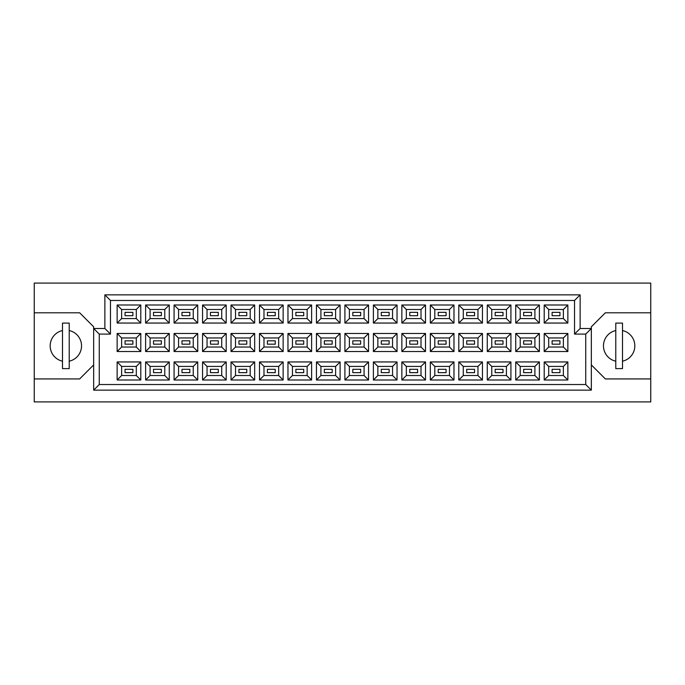 <?xml version="1.0" encoding="UTF-8"?>
<svg xmlns="http://www.w3.org/2000/svg" width="685" height="685" viewBox="0 0 685 685"><rect width="100%" height="100%" fill="white"/><g stroke="black" fill="none" stroke-linecap="round" stroke-linejoin="round"><path stroke-width="1.03" d="M615.781 330.538A15.695 15.695 0 0 0 615.781 361.192M62.498 330.538A15.695 15.695 0 0 0 62.498 361.192M559.953 372.649L552.11 372.649L552.11 369.292L559.953 369.292L559.953 372.649L552.11 372.649L552.11 369.292L559.953 369.292L559.953 372.649M559.953 344.178L552.11 344.178L552.11 340.822L559.953 340.822L559.953 344.178M559.953 315.708L552.11 315.708L552.11 312.351L559.953 312.351L559.953 315.708M531.483 372.649L523.64 372.649L523.64 369.292L531.483 369.292L531.483 372.649L523.64 372.649L523.64 369.292L531.483 369.292L531.483 372.649M531.483 344.178L523.64 344.178L523.64 340.822L531.483 340.822L531.483 344.178M531.483 315.708L523.64 315.708L523.64 312.351L531.483 312.351L531.483 315.708M503.013 372.649L495.169 372.649L495.169 369.292L503.013 369.292L503.013 372.649L495.169 372.649L495.169 369.292L503.013 369.292L503.013 372.649M503.013 344.178L495.169 344.178L495.169 340.822L503.013 340.822L503.013 344.178M503.013 315.708L495.169 315.708L495.169 312.351L503.013 312.351L503.013 315.708M474.542 372.649L466.699 372.649L466.699 369.292L474.542 369.292L474.542 372.649L466.699 372.649L466.699 369.292L474.542 369.292L474.542 372.649M474.542 344.178L466.699 344.178L466.699 340.822L474.542 340.822L474.542 344.178M474.542 315.708L466.699 315.708L466.699 312.351L474.542 312.351L474.542 315.708M446.072 372.649L438.229 372.649L438.229 369.292L446.072 369.292L446.072 372.649L438.229 372.649L438.229 369.292L446.072 369.292L446.072 372.649M446.072 344.178L438.229 344.178L438.229 340.822L446.072 340.822L446.072 344.178M446.072 315.708L438.229 315.708L438.229 312.351L446.072 312.351L446.072 315.708M417.602 372.649L409.758 372.649L409.758 369.292L417.602 369.292L417.602 372.649L409.758 372.649L409.758 369.292L417.602 369.292L417.602 372.649M417.602 344.178L409.758 344.178L409.758 340.822L417.602 340.822L417.602 344.178M417.602 315.708L409.758 315.708L409.758 312.351L417.602 312.351L417.602 315.708M389.131 372.649L381.28 372.649L381.28 369.292L389.131 369.292L389.131 372.649L381.28 372.649L381.28 369.292L389.131 369.292L389.131 372.649M389.131 344.178L381.28 344.178L381.28 340.822L389.131 340.822L389.131 344.178M389.131 315.708L381.28 315.708L381.28 312.351L389.131 312.351L389.131 315.708M360.661 372.649L352.809 372.649L352.809 369.292L360.661 369.292L360.661 372.649L352.809 372.649L352.809 369.292L360.661 369.292L360.661 372.649M360.661 344.178L352.809 344.178L352.809 340.822L360.661 340.822L360.661 344.178M360.661 315.708L352.809 315.708L352.809 312.351L360.661 312.351L360.661 315.708M332.191 372.649L324.339 372.649L324.339 369.292L332.191 369.292L332.191 372.649L324.339 372.649L324.339 369.292L332.191 369.292L332.191 372.649M332.191 344.178L324.339 344.178L324.339 340.822L332.191 340.822L332.191 344.178M332.191 315.708L324.339 315.708L324.339 312.351L332.191 312.351L332.191 315.708M303.72 372.649L295.869 372.649L295.869 369.292L303.72 369.292L303.72 372.649L295.869 372.649L295.869 369.292L303.72 369.292L303.72 372.649M303.72 344.178L295.869 344.178L295.869 340.822L303.72 340.822L303.72 344.178M303.72 315.708L295.869 315.708L295.869 312.351L303.72 312.351L303.72 315.708M275.242 372.649L267.398 372.649L267.398 369.292L275.242 369.292L275.242 372.649L267.398 372.649L267.398 369.292L275.242 369.292L275.242 372.649M275.242 344.178L267.398 344.178L267.398 340.822L275.242 340.822L275.242 344.178M275.242 315.708L267.398 315.708L267.398 312.351L275.242 312.351L275.242 315.708M246.771 372.649L238.928 372.649L238.928 369.292L246.771 369.292L246.771 372.649L238.928 372.649L238.928 369.292L246.771 369.292L246.771 372.649M246.771 344.178L238.928 344.178L238.928 340.822L246.771 340.822L246.771 344.178M246.771 315.708L238.928 315.708L238.928 312.351L246.771 312.351L246.771 315.708M218.301 372.649L210.458 372.649L210.458 369.292L218.301 369.292L218.301 372.649L210.458 372.649L210.458 369.292L218.301 369.292L218.301 372.649M218.301 344.178L210.458 344.178L210.458 340.822L218.301 340.822L218.301 344.178M218.301 315.708L210.458 315.708L210.458 312.351L218.301 312.351L218.301 315.708M189.831 372.649L181.987 372.649L181.987 369.292L189.831 369.292L189.831 372.649L181.987 372.649L181.987 369.292L189.831 369.292L189.831 372.649M189.831 344.178L181.987 344.178L181.987 340.822L189.831 340.822L189.831 344.178M189.831 315.708L181.987 315.708L181.987 312.351L189.831 312.351L189.831 315.708M161.36 372.649L153.517 372.649L153.517 369.292L161.36 369.292L161.36 372.649L153.517 372.649L153.517 369.292L161.36 369.292L161.36 372.649M161.36 344.178L153.517 344.178L153.517 340.822L161.36 340.822L161.36 344.178M161.36 315.708L153.517 315.708L153.517 312.351L161.36 312.351L161.36 315.708M132.89 372.649L125.047 372.649L125.047 369.292L132.89 369.292L132.89 372.649L125.047 372.649L125.047 369.292L132.89 369.292L132.89 372.649M132.89 344.178L125.047 344.178L125.047 340.822L132.89 340.822L132.89 344.178M132.89 315.708L125.047 315.708L125.047 312.351L132.89 312.351L132.89 315.708M591.343 364.917L605.352 378.933L650.75 378.933L650.75 283.093L34.25 283.093L34.25 378.933L79.648 378.933L93.657 364.917M34.25 378.933L34.25 401.907L650.75 401.907L650.75 378.933M650.75 312.797L605.352 312.797L591.343 326.805L591.343 390.142L93.657 390.142L93.657 326.805L79.648 312.797L34.25 312.797M99.265 334.092L93.657 328.492L104.865 328.492L104.865 294.858L580.135 294.858L580.135 328.492L591.343 328.492L585.735 334.092L574.527 334.092L574.527 300.467L110.473 300.467L110.473 334.092L99.265 334.092L99.265 384.533L585.735 384.533L585.735 334.092M567.856 379.995L544.207 379.995L544.207 361.945L567.856 361.945L567.856 379.995L563.378 375.508L563.378 366.432L548.694 366.432L548.694 375.508L563.378 375.508M567.856 351.525L544.207 351.525L544.207 333.475L567.856 333.475L567.856 351.525L563.378 347.038L563.378 337.962L548.694 337.962L548.694 347.038L563.378 347.038M567.856 323.055L544.207 323.055L544.207 305.005L567.856 305.005L567.856 323.055L563.378 318.568L563.378 309.492L548.694 309.492L548.694 318.568L563.378 318.568M539.386 379.995L515.736 379.995L515.736 361.945L539.386 361.945L539.386 379.995L534.908 375.508L534.908 366.432L520.223 366.432L520.223 375.508L534.908 375.508M539.386 351.525L515.736 351.525L515.736 333.475L539.386 333.475L539.386 351.525L534.908 347.038L534.908 337.962L520.223 337.962L520.223 347.038L534.908 347.038M539.386 323.055L515.736 323.055L515.736 305.005L539.386 305.005L539.386 323.055L534.908 318.568L534.908 309.492L520.223 309.492L520.223 318.568L534.908 318.568M510.916 379.995L487.266 379.995L487.266 361.945L510.916 361.945L510.916 379.995L506.429 375.508L506.429 366.432L491.753 366.432L491.753 375.508L506.429 375.508M510.916 351.525L487.266 351.525L487.266 333.475L510.916 333.475L510.916 351.525L506.429 347.038L506.429 337.962L491.753 337.962L491.753 347.038L506.429 347.038M510.916 323.055L487.266 323.055L487.266 305.005L510.916 305.005L510.916 323.055L506.429 318.568L506.429 309.492L491.753 309.492L491.753 318.568L506.429 318.568M482.446 379.995L458.796 379.995L458.796 361.945L482.446 361.945L482.446 379.995L477.959 375.508L477.959 366.432L463.274 366.432L463.274 375.508L477.959 375.508M482.446 351.525L458.796 351.525L458.796 333.475L482.446 333.475L482.446 351.525L477.959 347.038L477.959 337.962L463.274 337.962L463.274 347.038L477.959 347.038M482.446 323.055L458.796 323.055L458.796 305.005L482.446 305.005L482.446 323.055L477.959 318.568L477.959 309.492L463.274 309.492L463.274 318.568L477.959 318.568M453.975 379.995L430.326 379.995L430.326 361.945L453.975 361.945L453.975 379.995L449.488 375.508L449.488 366.432L434.804 366.432L434.804 375.508L449.488 375.508M453.975 351.525L430.326 351.525L430.326 333.475L453.975 333.475L453.975 351.525L449.488 347.038L449.488 337.962L434.804 337.962L434.804 347.038L449.488 347.038M453.975 323.055L430.326 323.055L430.326 305.005L453.975 305.005L453.975 323.055L449.488 318.568L449.488 309.492L434.804 309.492L434.804 318.568L449.488 318.568M425.505 379.995L401.855 379.995L401.855 361.945L425.505 361.945L425.505 379.995L421.018 375.508L421.018 366.432L406.333 366.432L406.333 375.508L421.018 375.508M425.505 351.525L401.855 351.525L401.855 333.475L425.505 333.475L425.505 351.525L421.018 347.038L421.018 337.962L406.333 337.962L406.333 347.038L421.018 347.038M425.505 323.055L401.855 323.055L401.855 305.005L425.505 305.005L425.505 323.055L421.018 318.568L421.018 309.492L406.333 309.492L406.333 318.568L421.018 318.568M397.035 379.995L373.385 379.995L373.385 361.945L397.035 361.945L397.035 379.995L392.548 375.508L392.548 366.432L377.863 366.432L377.863 375.508L392.548 375.508M397.035 351.525L373.385 351.525L373.385 333.475L397.035 333.475L397.035 351.525L392.548 347.038L392.548 337.962L377.863 337.962L377.863 347.038L392.548 347.038M397.035 323.055L373.385 323.055L373.385 305.005L397.035 305.005L397.035 323.055L392.548 318.568L392.548 309.492L377.863 309.492L377.863 318.568L392.548 318.568M368.564 379.995L344.906 379.995L344.906 361.945L368.564 361.945L368.564 379.995L364.077 375.508L364.077 366.432L349.393 366.432L349.393 375.508L364.077 375.508M368.564 351.525L344.906 351.525L344.906 333.475L368.564 333.475L368.564 351.525L364.077 347.038L364.077 337.962L349.393 337.962L349.393 347.038L364.077 347.038M368.564 323.055L344.906 323.055L344.906 305.005L368.564 305.005L368.564 323.055L364.077 318.568L364.077 309.492L349.393 309.492L349.393 318.568L364.077 318.568M340.094 379.995L316.436 379.995L316.436 361.945L340.094 361.945L340.094 379.995L335.607 375.508L335.607 366.432L320.923 366.432L320.923 375.508L335.607 375.508M340.094 351.525L316.436 351.525L316.436 333.475L340.094 333.475L340.094 351.525L335.607 347.038L335.607 337.962L320.923 337.962L320.923 347.038L335.607 347.038M340.094 323.055L316.436 323.055L316.436 305.005L340.094 305.005L340.094 323.055L335.607 318.568L335.607 309.492L320.923 309.492L320.923 318.568L335.607 318.568M311.615 379.995L287.965 379.995L287.965 361.945L311.615 361.945L311.615 379.995L307.137 375.508L307.137 366.432L292.452 366.432L292.452 375.508L307.137 375.508M311.615 351.525L287.965 351.525L287.965 333.475L311.615 333.475L311.615 351.525L307.137 347.038L307.137 337.962L292.452 337.962L292.452 347.038L307.137 347.038M311.615 323.055L287.965 323.055L287.965 305.005L311.615 305.005L311.615 323.055L307.137 318.568L307.137 309.492L292.452 309.492L292.452 318.568L307.137 318.568M283.145 379.995L259.495 379.995L259.495 361.945L283.145 361.945L283.145 379.995L278.667 375.508L278.667 366.432L263.982 366.432L263.982 375.508L278.667 375.508M283.145 351.525L259.495 351.525L259.495 333.475L283.145 333.475L283.145 351.525L278.667 347.038L278.667 337.962L263.982 337.962L263.982 347.038L278.667 347.038M283.145 323.055L259.495 323.055L259.495 305.005L283.145 305.005L283.145 323.055L278.667 318.568L278.667 309.492L263.982 309.492L263.982 318.568L278.667 318.568M254.674 379.995L231.025 379.995L231.025 361.945L254.674 361.945L254.674 379.995L250.196 375.508L250.196 366.432L235.512 366.432L235.512 375.508L250.196 375.508M254.674 351.525L231.025 351.525L231.025 333.475L254.674 333.475L254.674 351.525L250.196 347.038L250.196 337.962L235.512 337.962L235.512 347.038L250.196 347.038M254.674 323.055L231.025 323.055L231.025 305.005L254.674 305.005L254.674 323.055L250.196 318.568L250.196 309.492L235.512 309.492L235.512 318.568L250.196 318.568M226.204 379.995L202.554 379.995L202.554 361.945L226.204 361.945L226.204 379.995L221.726 375.508L221.726 366.432L207.041 366.432L207.041 375.508L221.726 375.508M226.204 351.525L202.554 351.525L202.554 333.475L226.204 333.475L226.204 351.525L221.726 347.038L221.726 337.962L207.041 337.962L207.041 347.038L221.726 347.038M226.204 323.055L202.554 323.055L202.554 305.005L226.204 305.005L226.204 323.055L221.726 318.568L221.726 309.492L207.041 309.492L207.041 318.568L221.726 318.568M197.734 379.995L174.084 379.995L174.084 361.945L197.734 361.945L197.734 379.995L193.247 375.508L193.247 366.432L178.571 366.432L178.571 375.508L193.247 375.508M197.734 351.525L174.084 351.525L174.084 333.475L197.734 333.475L197.734 351.525L193.247 347.038L193.247 337.962L178.571 337.962L178.571 347.038L193.247 347.038M197.734 323.055L174.084 323.055L174.084 305.005L197.734 305.005L197.734 323.055L193.247 318.568L193.247 309.492L178.571 309.492L178.571 318.568L193.247 318.568M169.263 379.995L145.614 379.995L145.614 361.945L169.263 361.945L169.263 379.995L164.777 375.508L164.777 366.432L150.092 366.432L150.092 375.508L164.777 375.508M169.263 351.525L145.614 351.525L145.614 333.475L169.263 333.475L169.263 351.525L164.777 347.038L164.777 337.962L150.092 337.962L150.092 347.038L164.777 347.038M169.263 323.055L145.614 323.055L145.614 305.005L169.263 305.005L169.263 323.055L164.777 318.568L164.777 309.492L150.092 309.492L150.092 318.568L164.777 318.568M140.793 379.995L117.144 379.995L117.144 361.945L140.793 361.945L140.793 379.995L136.306 375.508L136.306 366.432L121.622 366.432L121.622 375.508L136.306 375.508M140.793 351.525L117.144 351.525L117.144 333.475L140.793 333.475L140.793 351.525L136.306 347.038L136.306 337.962L121.622 337.962L121.622 347.038L136.306 347.038M140.793 323.055L117.144 323.055L117.144 305.005L140.793 305.005L140.793 323.055L136.306 318.568L136.306 309.492L121.622 309.492L121.622 318.568L136.306 318.568M69.219 361.192A15.695 15.695 0 0 0 69.219 330.538M622.502 361.192A15.695 15.695 0 0 0 622.502 330.538M136.306 309.492L140.793 305.005M121.622 309.492L117.144 305.005M117.144 323.055L121.622 318.568M136.306 337.962L140.793 333.475M121.622 337.962L117.144 333.475M117.144 351.525L121.622 347.038M136.306 366.432L140.793 361.945M121.622 366.432L117.144 361.945M117.144 379.995L121.622 375.508M164.777 309.492L169.263 305.005M150.092 309.492L145.614 305.005M145.614 323.055L150.092 318.568M164.777 337.962L169.263 333.475M150.092 337.962L145.614 333.475M145.614 351.525L150.092 347.038M164.777 366.432L169.263 361.945M150.092 366.432L145.614 361.945M145.614 379.995L150.092 375.508M193.247 309.492L197.734 305.005M178.571 309.492L174.084 305.005M174.084 323.055L178.571 318.568M193.247 337.962L197.734 333.475M178.571 337.962L174.084 333.475M174.084 351.525L178.571 347.038M193.247 366.432L197.734 361.945M178.571 366.432L174.084 361.945M174.084 379.995L178.571 375.508M221.726 309.492L226.204 305.005M207.041 309.492L202.554 305.005M202.554 323.055L207.041 318.568M221.726 337.962L226.204 333.475M207.041 337.962L202.554 333.475M202.554 351.525L207.041 347.038M221.726 366.432L226.204 361.945M207.041 366.432L202.554 361.945M202.554 379.995L207.041 375.508M250.196 309.492L254.674 305.005M235.512 309.492L231.025 305.005M231.025 323.055L235.512 318.568M250.196 337.962L254.674 333.475M235.512 337.962L231.025 333.475M231.025 351.525L235.512 347.038M250.196 366.432L254.674 361.945M235.512 366.432L231.025 361.945M231.025 379.995L235.512 375.508M278.667 309.492L283.145 305.005M263.982 309.492L259.495 305.005M259.495 323.055L263.982 318.568M278.667 337.962L283.145 333.475M263.982 337.962L259.495 333.475M259.495 351.525L263.982 347.038M278.667 366.432L283.145 361.945M263.982 366.432L259.495 361.945M259.495 379.995L263.982 375.508M307.137 309.492L311.615 305.005M292.452 309.492L287.965 305.005M287.965 323.055L292.452 318.568M307.137 337.962L311.615 333.475M292.452 337.962L287.965 333.475M287.965 351.525L292.452 347.038M307.137 366.432L311.615 361.945M292.452 366.432L287.965 361.945M287.965 379.995L292.452 375.508M335.607 309.492L340.094 305.005M320.923 309.492L316.436 305.005M316.436 323.055L320.923 318.568M335.607 337.962L340.094 333.475M320.923 337.962L316.436 333.475M316.436 351.525L320.923 347.038M335.607 366.432L340.094 361.945M320.923 366.432L316.436 361.945M316.436 379.995L320.923 375.508M364.077 309.492L368.564 305.005M349.393 309.492L344.906 305.005M344.906 323.055L349.393 318.568M364.077 337.962L368.564 333.475M349.393 337.962L344.906 333.475M344.906 351.525L349.393 347.038M364.077 366.432L368.564 361.945M349.393 366.432L344.906 361.945M344.906 379.995L349.393 375.508M392.548 309.492L397.035 305.005M377.863 309.492L373.385 305.005M373.385 323.055L377.863 318.568M392.548 337.962L397.035 333.475M377.863 337.962L373.385 333.475M373.385 351.525L377.863 347.038M392.548 366.432L397.035 361.945M377.863 366.432L373.385 361.945M373.385 379.995L377.863 375.508M421.018 309.492L425.505 305.005M406.333 309.492L401.855 305.005M401.855 323.055L406.333 318.568M421.018 337.962L425.505 333.475M406.333 337.962L401.855 333.475M401.855 351.525L406.333 347.038M421.018 366.432L425.505 361.945M406.333 366.432L401.855 361.945M401.855 379.995L406.333 375.508M449.488 309.492L453.975 305.005M434.804 309.492L430.326 305.005M430.326 323.055L434.804 318.568M449.488 337.962L453.975 333.475M434.804 337.962L430.326 333.475M430.326 351.525L434.804 347.038M449.488 366.432L453.975 361.945M434.804 366.432L430.326 361.945M430.326 379.995L434.804 375.508M477.959 309.492L482.446 305.005M463.274 309.492L458.796 305.005M458.796 323.055L463.274 318.568M477.959 337.962L482.446 333.475M463.274 337.962L458.796 333.475M458.796 351.525L463.274 347.038M477.959 366.432L482.446 361.945M463.274 366.432L458.796 361.945M458.796 379.995L463.274 375.508M506.429 309.492L510.916 305.005M491.753 309.492L487.266 305.005M487.266 323.055L491.753 318.568M506.429 337.962L510.916 333.475M491.753 337.962L487.266 333.475M487.266 351.525L491.753 347.038M506.429 366.432L510.916 361.945M491.753 366.432L487.266 361.945M487.266 379.995L491.753 375.508M534.908 309.492L539.386 305.005M520.223 309.492L515.736 305.005M515.736 323.055L520.223 318.568M534.908 337.962L539.386 333.475M520.223 337.962L515.736 333.475M515.736 351.525L520.223 347.038M534.908 366.432L539.386 361.945M520.223 366.432L515.736 361.945M515.736 379.995L520.223 375.508M563.378 309.492L567.856 305.005M548.694 309.492L544.207 305.005M544.207 323.055L548.694 318.568M563.378 337.962L567.856 333.475M548.694 337.962L544.207 333.475M544.207 351.525L548.694 347.038M563.378 366.432L567.856 361.945M548.694 366.432L544.207 361.945M544.207 379.995L548.694 375.508M104.865 294.858L110.473 300.467M110.473 334.092L104.865 328.492M580.135 294.858L574.527 300.467M99.265 384.533L93.657 390.142M580.135 328.492L574.527 334.092M585.735 384.533L591.343 390.142M69.219 323.106L62.498 323.106L62.498 368.616L69.219 368.616L69.219 323.106M622.502 323.106L615.781 323.106L615.781 368.616L622.502 368.616L622.502 323.106"/></g></svg>
